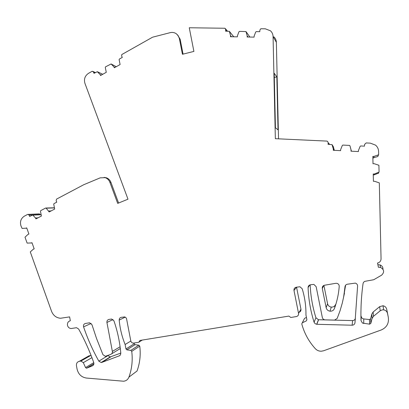 <?xml version="1.0" encoding="UTF-8"?>
<svg xmlns="http://www.w3.org/2000/svg" width="409" height="409" viewBox="0 0 409 409"><rect width="100%" height="100%" fill="white"/><g stroke="black" fill="none" stroke-linecap="round" stroke-linejoin="round"><path stroke-width="0.61" d="M95.067 72.741L92.178 71.258L88.548 73.308C84.949 75.767 83.743 79.116 84.929 83.349L127.991 199.183L117.69 203.385L109.883 182.296C108.968 179.991 107.388 178.442 105.149 177.649L100.179 177.854L83.733 184.725L56.549 199.111L56.135 200.763L56.774 202.164L53.988 203.631L53.722 204.173L54.688 209.05L49.167 211.949L46.156 208.166L45.598 208.058L40.716 210.635L40.45 211.172L41.406 216.034L35.936 218.907L35.511 217.982L32.705 214.986L29.652 216.473L29.024 215.088L28.19 214.388L27.638 214.408L24.397 216.126C20.946 218.37 19.785 221.596 20.925 225.799L22.086 228.416L26.815 228.161M32.066 242.931L27.122 243.104L25.005 237.194L28.011 234.383L28.901 234.02L26.713 227.885L25.828 228.248M31.099 243.058L31.984 242.701L34.177 248.861L33.287 249.219L30.286 251.934L51.549 311.315C53.272 315.523 56.253 317.834 60.491 318.263L69.617 316.888L70.333 320.748C68.201 321.362 67.24 322.854 67.459 325.232C67.966 327.22 69.177 328.32 71.094 328.524L76.544 327.706L78.671 329.061C84.566 339.751 89.597 350.912 93.753 362.553C94.147 364.056 93.707 365.145 92.439 365.825L86.539 368.223L85.563 367.589L83.318 362.64L91.933 357.635M373.259 174.924L374.082 174.899L374.414 173.983L373.238 174.014L373.402 181.305L374.578 181.274L379.312 182.895L381.055 258.836C380.937 261.07 379.767 262.466 377.543 263.023L378.407 267.256L380.569 267.42C384.25 269.679 384.583 272.271 381.571 275.196L373.739 279.73L364.659 281.382L363.509 282.348L363.064 283.509C361.341 295.809 360.661 308.187 361.009 320.646L362.476 323.09L369.639 324.168L370.835 323.34L372.062 318.499L373.437 316.341L380.227 310.779L382.282 309.864L383.683 309.853C385.713 310.273 386.991 311.459 387.507 313.412L388.32 317.384C389.087 323.34 386.72 327.543 381.208 329.986L323.519 350.799L321.203 351.224C318.887 351.229 316.919 350.375 315.303 348.673C308.749 341.418 304.245 333.161 301.781 323.913L302.282 322.819L306.305 320.907L306.893 319.71L305.958 315.002C306.08 306.09 304.823 297.348 302.19 288.764L299.935 286.765L296.188 287.23C294.552 287.685 293.815 288.764 293.984 290.462L298.544 313.355C298.708 315.058 297.972 316.131 296.336 316.571L290.83 317.471L288.856 316.085L139.97 340.446L138.769 342.277L133.38 343.12C132.015 343.008 131.151 342.256 130.783 340.866L126.524 318.585L125.808 317.532L124.719 316.934L121.217 317.318C119.857 317.675 119.183 318.601 119.198 320.083C119.96 328.483 121.933 336.622 125.118 344.501L125.957 348.964L126.867 349.859L130.814 350.39L131.734 351.346C132.848 360.298 131.913 368.887 128.927 377.118C127.92 379.562 126.141 380.932 123.59 381.224L86.452 378.054C81.493 377.262 78.37 374.286 77.081 369.117L76.457 365.753C76.238 363.366 77.199 361.883 79.346 361.295L80.921 361.065L83.318 362.64M374.414 173.983L379.066 172.107L378.908 165.272L374.179 163.687L373.003 163.723L372.839 156.432L374.015 156.391L378.289 154.888L378.662 154.505L378.591 151.386C378.483 148.876 377.466 146.79 375.544 145.134L370.334 143.14L366.152 142.94L364.583 144.438L364.465 146.151L360.718 145.962L360.14 146.33L358.473 150.42L358.396 151.56L350.988 151.182L351.065 150.047L349.976 145.829L349.45 145.41L342.895 145.083L342.318 145.446L340.671 149.515L340.595 150.65L333.269 150.272L333.34 149.142L332.042 144.633L328.064 144.351L328.182 142.659L327.594 141.432L326.852 141.095L275.344 138.682L273.069 36.539L276.372 42.352C276.29 40.154 275.461 38.318 273.892 36.846M248.018 37.02L247.205 35.9L247.133 37.004L254.091 37.117L254.163 36.012L255.722 31.994L256.269 31.616L259.792 31.672L259.899 30.01L260.814 28.748L265.313 28.809L270.502 30.828C272.123 32.352 272.982 34.254 273.069 36.539M247.205 35.9L246.003 31.585L239.516 31.37L238.979 31.744L237.435 35.747L237.363 36.846L230.477 36.733L230.543 35.634L229.347 31.329L225.579 31.166L225.681 29.52L224.95 28.252L189.26 27.756L193.897 51.406L182.434 54.274L179.362 38.533L180.149 39.213L183.058 54.116M115.001 67.413L113.912 66.841L114.356 67.771L120.113 64.54L119.111 59.607L119.382 59.044L122.291 57.408L121.621 56.013L121.79 54.561L152.593 37.188L170.154 32.659C172.393 32.122 174.444 32.49 176.31 33.748L178.283 35.823L179.362 38.533M113.912 66.841L111.115 63.968L105.548 66.836L105.271 67.398L106.268 72.311L100.563 75.512L100.123 74.586L97.332 71.708L94.019 73.329L93.359 71.943M335.784 283.309L336.909 283.335C338.437 283.8 339.209 284.817 339.225 286.382C338.637 294.02 337.036 301.407 334.419 308.544C333.586 310.431 332.113 311.31 330.002 311.198C327.957 310.835 326.673 309.664 326.152 307.68L322.292 288.488C322.123 286.775 322.87 285.692 324.536 285.231L335.784 283.309M83.574 326.863C87.592 338.718 92.679 350.15 98.835 361.147L101.166 362.517L101.892 362.374L119.448 355.789L120.445 354.869L120.808 353.269C119.857 342.175 117.567 331.367 113.932 320.84L111.606 319.025L108.891 319.434C107.434 319.848 106.78 320.855 106.928 322.461L112.368 351.428C112.531 352.793 112.03 353.754 110.87 354.312L105.369 356.3L102.935 354.664L96.524 338.447L91.964 324.705L89.617 322.803L85.409 323.473C83.809 323.974 83.201 325.104 83.574 326.863L91.146 323.427M308.079 287.599C308.539 299.332 310.538 310.871 314.076 322.22L315.068 323.657L316.699 324.291L352.123 325.211C353.719 325.124 354.669 324.322 354.976 322.793L357.599 286.029C357.527 284.536 356.76 283.565 355.298 283.11L347.318 284.229C345.958 284.546 345.186 285.39 344.997 286.75L343.688 296.735L342.287 303.084L340.017 310.86L337.18 318.427L334.547 320.099L324.991 319.858C323.585 319.649 322.696 318.867 322.333 317.502L316.147 286.668L313.851 284.388L310.354 284.797C308.892 285.165 308.135 286.096 308.079 287.599L309.782 284.961M278.529 138.83L276.372 42.352M329.521 144.423L328.969 143.523M334.347 150.328L333.304 146.647M351.428 151.202L349.976 145.829M372.87 157.986L377.814 156.509L378.662 154.505M374.082 174.899L378.56 173.094M377.573 263.018L377.926 264.73L380.007 264.894C382.026 265.702 383.018 267.159 382.972 269.265M372.062 318.499L371.812 314.092L370.631 318.759L369.48 319.557L363.77 318.928C362.21 318.626 361.346 317.706 361.167 316.172L361.009 320.646M371.812 314.092L373.136 312.011L379.675 306.648L383.003 305.753C384.961 306.152 386.188 307.292 386.689 309.178L387.512 313.217M306.443 317.445L304.557 318.345L302.282 322.819M293.984 290.462L296.545 287.169L300.952 309.23C301.126 310.687 300.543 311.694 299.199 312.241M134.019 343.049L134.162 343.821L135.042 344.68L138.861 345.191L139.755 346.116C140.834 354.751 139.924 363.049 137.041 371.009L128.927 377.118M80.629 361.091L90.251 355.61L89.009 355.81L79.346 361.295M90.251 355.61L91.166 355.651M40.24 214.623L39.402 213.876L38.865 213.897M345.6 285.226L343.427 298.074M354.976 322.793L355.36 318.248C355.063 319.72 354.143 320.503 352.609 320.584L318.463 319.741L315.932 317.752C312.568 306.965 310.646 295.993 310.165 284.838M334.419 308.544L335.549 304.552C334.741 306.367 333.32 307.22 331.29 307.108C329.317 306.765 328.079 305.635 327.573 303.723L323.897 285.421M120.318 348.514L111.57 353.882M120.793 353.085L110.154 356.955L107.823 355.498M125.118 344.501L130.824 341.045M138.769 342.277L142.245 340.078M378.407 267.256L377.926 264.73M374.015 156.391L373.693 157.961M351.408 151.202L351.065 150.047M333.34 149.142L334.097 150.318M278.023 129.832L275.426 127.777L274.209 73.247L276.842 76.877L278.023 129.832M230.543 35.634L231.463 36.749M177.291 34.581L180.149 39.213M100.123 74.586L101.263 75.123M118.59 203.017L110.936 182.363C110.026 180.067 108.457 178.523 106.222 177.736L104.065 177.388M51.11 210.932L48.737 211.018M35.511 217.982L37.965 217.839M274.291 76.953L274.623 77.403L276.842 76.877M274.311 77.884L274.623 77.403M92.439 365.825L93.042 365.462M86.846 368.156L93.891 363.872M85.563 367.589L93.779 362.635M131.734 351.346L139.755 346.116M130.814 350.39L138.861 345.191M126.867 349.859L135.042 344.68M125.957 348.964L134.162 343.821M119.198 320.083L125.215 317.123M298.544 313.355L300.952 309.23M306.305 320.907L306.893 319.69M388.32 317.384L387.471 312.997M387.507 313.412L386.689 309.178M380.227 310.779L379.675 306.648M373.437 316.341L373.136 312.011M370.835 323.34L370.631 318.759M369.603 324.163L369.45 319.552M363.708 323.504L363.77 318.928M378.197 173.472L378.688 172.496M377.814 156.509L378.289 154.888M333.468 146.913L332.261 144.95M329.337 144.413L328.182 142.659M249.879 37.05L246.172 31.851M233.728 36.784L229.521 31.6M227.056 31.186L225.681 29.52M116.243 66.713L111.222 64.049M102.725 74.3L97.454 71.8M109.883 182.296L110.936 182.363M54.233 207.93L46.156 208.166M40.936 214.74L32.95 215.129M40.21 214.551L29.024 215.088M326.152 307.68L327.573 303.723M322.292 288.488L323.729 285.502M112.368 351.428L120.098 346.771M106.928 322.461L113.012 319.552M119.239 355.881L120.057 355.355M101.892 362.374L110.859 356.812M98.835 361.147L107.894 355.631M344.997 286.75L345.191 285.927M343.688 296.735L344.48 293.161M352.123 325.211L352.609 320.584M316.822 324.296L318.58 319.746M314.076 322.22L315.932 317.752M86.539 368.223L93.906 363.749M80.921 361.065L90.532 355.585M383.683 309.853L383.003 305.753M369.639 324.168L369.48 319.557M380.569 267.42L380.007 264.894M249.899 37.05L246.157 31.8M233.774 36.784L229.48 31.493M227.496 31.191L225.533 28.804M116.263 66.703L111.115 63.968M102.756 74.285L97.332 71.708M95.363 72.572L92.828 71.386M105.149 177.649L106.222 177.736M54.213 207.787L45.915 208.023M40.91 214.587L32.705 214.986M39.402 213.876L28.19 214.393M330.002 311.198L331.29 307.108M101.166 362.517L110.154 356.955M316.699 324.291L318.463 319.741"/></g></svg>

